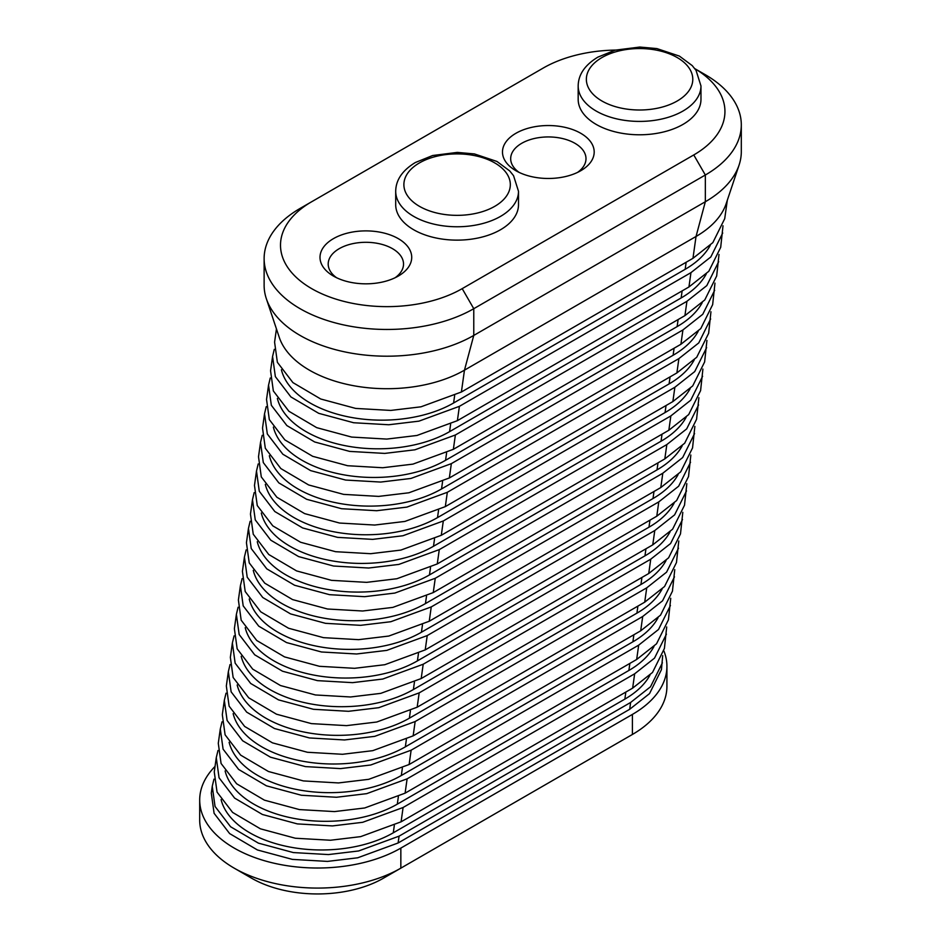 <?xml version="1.0" encoding="UTF-8"?>
<svg xmlns="http://www.w3.org/2000/svg" width="941" height="941" viewBox="0 0 941 941"><rect width="100%" height="100%" fill="white"/><g stroke="black" fill="none" stroke-linecap="round" stroke-linejoin="round"><path stroke-width="1.41" d="M333.443 238.638A45.85 26.466 180 0 1 398.278 238.638A45.85 26.466 180 0 1 398.278 276.078L398.278 276.078A45.85 26.466 180 0 1 333.443 276.078A45.85 26.466 180 0 1 333.443 238.638M395.102 277.748A37.664 21.749 -0 0 0 403.524 264.045A37.664 21.749 -0 0 0 380.27 243.954A37.664 21.749 -0 0 0 339.231 248.671A37.664 21.749 -0 0 0 328.197 264.045A37.664 21.749 -0 0 0 336.619 277.748M515.915 133.293A45.85 26.466 180 0 1 580.762 133.293A45.85 26.466 180 0 1 580.762 170.721L580.762 170.721A45.85 26.466 180 0 1 515.915 170.721A45.85 26.466 180 0 1 515.915 133.293M577.574 172.391A37.664 21.749 -0 0 0 585.996 158.688A37.664 21.749 -0 0 0 562.753 138.598A37.664 21.749 -0 0 0 521.702 143.314A37.664 21.749 -0 0 0 510.681 158.688A37.664 21.749 -0 0 0 519.103 172.391M578.174 85.96L578.174 99.334A61.4 35.452 -0 0 0 616.073 132.081A61.4 35.452 -0 0 0 682.99 124.4A61.4 35.452 -0 0 0 700.974 99.334L700.974 85.96A61.4 35.452 180 0 1 682.99 111.026A61.4 35.452 180 0 1 616.073 118.719A61.4 35.452 180 0 1 578.174 85.96C578.327 74.61 584.879 65.011 597.853 57.142L615.132 50.167L639.798 47.05L656.877 48.579L679.402 56.095L692.211 65.599L696.034 70.352L700.974 85.96M395.702 191.317L395.702 204.679A61.4 35.452 -0 0 0 433.601 237.438A61.4 35.452 -0 0 0 500.518 229.745A61.4 35.452 -0 0 0 518.503 204.679L518.503 191.317A61.4 35.452 180 0 1 500.518 216.383A61.4 35.452 180 0 1 433.601 224.064A61.4 35.452 180 0 1 395.702 191.317C395.843 179.966 402.407 170.356 415.381 162.499L432.66 155.512L457.326 152.395L474.405 153.924L496.93 161.452L509.74 170.944L513.563 175.708L518.503 191.317M213.972 779.148L212.254 786.276L215.042 806.449L230.58 826.739L258.387 843.136L293.333 852.57L328.444 854.569L358.65 850.958L399.078 836.149L398.114 842.983L629.682 709.291L649.537 693.611L661.441 669.639L662.699 655.618M399.078 836.149L630.635 702.457L629.682 709.291M212.254 786.276L211.302 793.11L214.089 813.283L229.628 833.573L257.434 849.97L292.38 859.392L327.48 861.403L357.698 857.792L398.114 842.983M630.635 702.457L650.502 686.777L662.393 662.805M694.823 68.658L705.338 74.727A122.812 70.904 180 0 1 741.308 124.871A122.812 70.904 180 0 1 705.338 175.002L473.77 308.695A122.812 70.904 180 0 1 339.936 324.069A122.812 70.904 180 0 1 264.127 258.563L264.127 285.299A122.812 70.904 -0 0 0 266.35 298.732A122.812 70.904 -0 0 0 350.946 353.087A122.812 70.904 -0 0 0 473.77 335.431L705.338 201.739A122.812 70.904 -0 0 0 739.085 165.04L726.158 203.703A109.638 63.306 180 0 1 696.034 236.473L464.466 370.166L461.396 392.009L692.964 258.316L712.831 242.637L724.723 218.665L727.299 200.292M615.473 50.073A106.427 61.447 -0 0 0 543.239 68.046L311.683 201.739A106.427 61.447 -0 0 0 311.671 201.739A106.427 61.447 -0 0 0 311.683 288.64A106.427 61.447 -0 0 0 462.196 288.64L693.764 154.947L705.338 175.002L705.338 201.739L696.034 236.473L692.964 258.316M276.442 328.915L274.584 342.136L277.372 362.309L292.91 382.599L320.716 398.996L355.663 408.418L390.774 410.429L420.98 406.818L461.396 392.009M462.196 288.64L473.77 308.695L473.77 335.431L464.466 370.166A109.638 63.306 180 0 1 354.804 385.928A109.638 63.306 180 0 1 279.277 337.396L266.35 298.732M274.29 349.334L272.572 356.463L275.36 376.635L290.898 396.926L318.705 413.322L353.651 422.744L388.762 424.756L418.968 421.145L459.396 406.336L690.953 272.643L688.941 286.97L708.808 271.29L720.7 247.318L723.006 225.793M459.396 406.336L457.385 420.662L688.941 286.97M272.572 356.463L270.561 370.789L273.349 390.962L288.887 411.252L316.694 427.649L351.64 437.071L386.751 439.082L416.957 435.471L457.385 420.662M690.953 272.643L710.82 256.964L722.712 232.992M270.267 377.988L268.55 385.116L271.337 405.289L286.876 425.579L314.682 441.976L349.629 451.398L384.74 453.409L414.946 449.798L455.373 434.989L686.93 301.296L684.93 315.623L704.785 299.944L716.677 275.972L718.995 254.458M455.373 434.989L453.362 449.316L684.93 315.623M268.55 385.116L266.538 399.443L269.326 419.615L284.864 439.906L312.671 456.303L347.617 465.724L382.728 467.736L412.934 464.125L453.362 449.316M686.93 301.296L706.797 285.617L718.689 261.645M266.244 406.641L264.527 413.769L267.315 433.942L282.853 454.232L310.659 470.629L345.606 480.051L380.717 482.063L410.923 478.451L451.351 463.642L682.919 329.95L680.908 344.277L700.763 328.597L712.655 304.625L714.972 283.112M451.351 463.642L449.339 477.969L680.908 344.277M264.527 413.769L262.527 428.096L265.315 448.269L280.841 468.559L308.648 484.956L343.594 494.378L378.705 496.389L408.912 492.778L449.339 477.969M682.919 329.95L702.774 314.27L714.666 290.298M262.221 435.295L260.516 442.423L263.304 462.596L278.83 482.886L306.637 499.283L341.583 508.716L376.694 510.716L406.9 507.105L447.328 492.296L678.896 358.603L676.885 372.93L696.74 357.251L708.644 333.29L710.949 311.765M447.328 492.296L445.316 506.623L676.885 372.93M260.516 442.423L258.504 456.75L261.292 476.922L276.83 497.213L304.637 513.61L339.572 523.043L374.683 525.043L404.901 521.432L445.316 506.623M678.896 358.603L698.751 342.924L710.643 318.964M258.199 463.948L256.493 471.076L259.281 491.249L274.819 511.539L302.626 527.936L337.56 537.37L372.671 539.369L402.889 535.758L443.305 520.961L674.873 387.257L672.862 401.584L692.717 385.904L704.621 361.944L706.926 340.419M443.305 520.961L441.294 535.288L672.862 401.584M256.493 471.076L254.482 485.415L257.269 505.576L272.808 525.866L300.614 542.263L335.561 551.697L370.66 553.696L400.878 550.085L441.294 535.288M674.873 387.257L694.729 371.577L706.632 347.617M254.176 492.602L252.47 499.742L255.258 519.903L270.796 540.193L298.603 556.59L333.549 566.023L368.649 568.023L398.866 564.412L439.282 549.615L670.851 415.922L668.839 430.249L688.694 414.569L700.598 390.597L702.903 369.072M439.282 549.615L437.271 563.941L668.839 430.249M252.47 499.742L250.459 514.068L253.247 534.229L268.785 554.52L296.591 570.916L331.538 580.35L366.649 582.35L396.855 578.739L437.271 563.941M670.851 415.922L690.706 400.231L702.609 376.271M250.165 521.255L248.448 528.395L251.235 548.556L266.774 568.846L294.58 585.255L329.526 594.677L364.637 596.676L394.844 593.065L435.26 578.268L666.828 444.575L664.817 458.902L684.683 443.223L696.575 419.251L698.881 397.725M435.26 578.268L433.248 592.595L664.817 458.902M248.448 528.395L246.436 542.722L249.224 562.883L264.762 583.173L292.569 599.582L327.515 609.003L362.626 611.003L392.832 607.392L433.248 592.595M666.828 444.575L686.683 428.896L698.587 404.924M246.142 549.92L244.425 557.048L247.212 577.209L262.751 597.5L290.557 613.908L325.504 623.33L360.615 625.33L390.821 621.719L431.249 606.921L662.805 473.229L660.794 487.556L680.661 471.876L692.552 447.904L694.858 426.379M431.249 606.921L429.237 621.248L660.794 487.556M244.425 557.048L242.413 571.375L245.201 591.536L260.739 611.826L288.546 628.235L323.492 637.657L358.603 639.657L388.809 636.045L429.237 621.248M662.805 473.229L682.672 457.549L694.564 433.578M242.119 578.574L240.402 585.702L243.19 605.863L258.728 626.153L286.534 642.562L321.481 651.984L356.592 653.983L386.798 650.384L427.226 635.575L658.782 501.882L656.783 516.209L676.638 500.53L688.53 476.558L690.847 455.032M427.226 635.575L425.214 649.902L656.783 516.209M240.402 585.702L238.391 600.029L241.178 620.19L256.717 640.48L284.523 656.889L319.47 666.31L354.581 668.31L384.787 664.711L425.214 649.902M658.782 501.882L678.649 486.203L690.541 462.231M238.097 607.227L236.379 614.355L239.167 634.516L254.705 654.807L282.512 671.215L317.458 680.637L352.569 682.648L382.775 679.037L423.203 664.228L654.771 530.536L652.76 544.863L672.615 529.183L684.507 505.211L686.824 483.686M423.203 664.228L421.192 678.555L652.76 544.863M236.379 614.355L234.38 628.682L237.167 648.843L252.694 669.133L280.5 685.542L315.447 694.964L350.558 696.975L380.764 693.364L421.192 678.555M654.771 530.536L674.626 514.856L686.518 490.884M234.074 635.881L232.368 643.009L235.156 663.17L250.682 683.46L278.489 699.869L313.435 709.291L348.546 711.302L378.752 707.691L419.18 692.882L650.749 559.189L648.737 573.516L668.592 557.837L680.496 533.865L682.801 512.339M419.18 692.882L417.169 707.209L648.737 573.516M232.368 643.009L230.357 657.336L233.145 677.496L248.683 697.787L276.489 714.195L311.424 723.617L346.535 725.629L376.753 722.018L417.169 707.209M650.749 559.189L670.604 543.51L682.496 519.538M230.051 664.534L228.345 671.662L231.133 691.835L246.671 712.125L274.478 728.522L309.413 737.944L344.524 739.955L374.741 736.344L415.157 721.535L646.726 587.843L644.714 602.169L664.569 586.49L676.473 562.518L678.779 540.993M415.157 721.535L413.146 735.862L644.714 602.169M228.345 671.662L226.334 685.989L229.122 706.162L244.66 726.452L272.467 742.849L307.413 752.271L342.512 754.282L372.73 750.671L413.146 735.862M646.726 587.843L666.581 572.163L678.485 548.191M226.028 693.188L224.323 700.316L227.11 720.488L242.649 740.779L270.455 757.176L305.402 766.597L340.501 768.609L370.719 764.998L411.135 750.189L642.703 616.496L640.692 630.823L660.547 615.143L672.45 591.171L674.756 569.646M411.135 750.189L409.123 764.515L640.692 630.823M224.323 700.316L222.311 714.642L225.099 734.815L240.637 755.105L268.444 771.502L303.39 780.924L338.501 782.936L368.707 779.324L409.123 764.515M642.703 616.496L662.558 600.817L674.462 576.845M222.017 721.841L220.3 728.969L223.088 749.142L238.626 769.432L266.432 785.829L301.379 795.251L336.49 797.262L366.696 793.651L407.112 778.842L638.68 645.15L636.669 659.476L656.536 643.797L668.428 619.825L670.733 598.311M407.112 778.842L405.1 793.169L636.669 659.476M220.3 728.969L218.288 743.296L221.076 763.469L236.614 783.759L264.421 800.156L299.367 809.578L334.478 811.589L364.685 807.978L405.1 793.169M638.68 645.15L658.535 629.47L670.439 605.498M217.994 750.495L216.277 757.623L219.065 777.795L234.603 798.086L262.41 814.483L297.356 823.904L332.467 825.916L362.673 822.305L403.089 807.496L634.657 673.803L632.646 688.13L652.513 672.45L664.405 648.478L666.71 626.965M403.089 807.496L401.089 821.822L632.646 688.13M216.277 757.623L214.266 771.949L217.053 792.122L232.592 812.412L260.398 828.809L295.345 838.231L330.456 840.242L360.662 836.631L401.089 821.822M634.657 673.803L654.524 658.124L666.416 634.152M739.085 165.04A122.812 70.904 -0 0 0 741.308 151.607L741.308 124.871M264.127 258.563A122.812 70.904 180 0 1 300.097 208.42L311.671 201.739M693.764 154.947A106.427 61.447 -0 0 0 694.834 68.669M221.088 799.591A101.452 58.577 -0 0 0 289.381 846.947A101.452 58.577 -0 0 0 393.279 832.809L624.848 699.116A101.452 58.577 -0 0 0 649.972 675.12M624.848 699.116L625.836 692.07M393.279 832.809L394.326 825.422M225.111 770.938A101.452 58.577 -0 0 0 293.404 818.294A101.452 58.577 -0 0 0 397.302 804.155L628.87 670.462A101.452 58.577 -0 0 0 653.995 646.467M628.87 670.462L629.858 663.405M397.302 804.155L398.349 796.756M229.122 742.284A101.452 58.577 -0 0 0 297.427 789.64A101.452 58.577 -0 0 0 401.325 775.502L632.893 641.809A101.452 58.577 -0 0 0 658.018 617.814M632.893 641.809L633.881 634.752M401.325 775.502L402.36 768.103M233.145 713.619A101.452 58.577 -0 0 0 301.449 760.987A101.452 58.577 -0 0 0 405.348 746.848L636.916 613.156A101.452 58.577 -0 0 0 662.041 589.16M636.916 613.156L637.904 606.098M405.348 746.848L406.383 739.45M237.167 684.966A101.452 58.577 -0 0 0 305.472 732.333A101.452 58.577 -0 0 0 409.37 718.195L640.939 584.502A101.452 58.577 -0 0 0 666.063 560.507M640.939 584.502L641.927 577.445M409.37 718.195L410.405 710.796M241.19 656.312A101.452 58.577 -0 0 0 309.495 703.68A101.452 58.577 -0 0 0 413.393 689.541L644.961 555.849A101.452 58.577 -0 0 0 670.074 531.853M644.961 555.849L645.949 548.791M413.393 689.541L414.428 682.143M245.213 627.659A101.452 58.577 -0 0 0 313.518 675.026A101.452 58.577 -0 0 0 417.416 660.888L648.972 527.195A101.452 58.577 -0 0 0 674.097 503.2M648.972 527.195L649.972 520.138M417.416 660.888L418.451 653.489M249.236 599.005A101.452 58.577 -0 0 0 317.529 646.373A101.452 58.577 -0 0 0 421.427 632.234L652.995 498.542A101.452 58.577 -0 0 0 678.12 474.546M652.995 498.542L653.983 491.484M421.427 632.234L422.474 624.836M253.258 570.352A101.452 58.577 -0 0 0 321.551 617.708A101.452 58.577 -0 0 0 425.45 603.581L657.018 469.888A101.452 58.577 -0 0 0 682.143 445.893M657.018 469.888L658.006 462.831M425.45 603.581L426.496 596.182M257.269 541.698A101.452 58.577 -0 0 0 325.574 589.054A101.452 58.577 -0 0 0 429.472 574.927L661.041 441.223A101.452 58.577 -0 0 0 686.165 417.239M661.041 441.223L662.029 434.177M429.472 574.927L430.507 567.529M261.292 513.045A101.452 58.577 -0 0 0 329.597 560.401A101.452 58.577 -0 0 0 433.495 546.262L665.064 412.57A101.452 58.577 -0 0 0 690.188 388.574M665.064 412.57L666.052 405.524M433.495 546.262L434.53 538.875M265.315 484.392A101.452 58.577 -0 0 0 333.62 531.747A101.452 58.577 -0 0 0 437.518 517.609L669.086 383.916A101.452 58.577 -0 0 0 694.211 359.921M669.086 383.916L670.074 376.87M437.518 517.609L438.553 510.222M269.338 455.738A101.452 58.577 -0 0 0 337.643 503.094A101.452 58.577 -0 0 0 441.541 488.955L673.109 355.263A101.452 58.577 -0 0 0 698.222 331.267M673.109 355.263L674.097 348.217M441.541 488.955L442.576 481.569M273.361 427.085A101.452 58.577 -0 0 0 341.665 474.44A101.452 58.577 -0 0 0 445.564 460.302L677.12 326.609A101.452 58.577 -0 0 0 702.245 302.614M677.12 326.609L678.12 319.564M445.564 460.302L446.599 452.915M277.383 398.431A101.452 58.577 -0 0 0 345.676 445.787A101.452 58.577 -0 0 0 449.575 431.648L681.143 297.956A101.452 58.577 -0 0 0 706.268 273.96M681.143 297.956L682.131 290.898M449.575 431.648L450.621 424.25M281.406 369.766A101.452 58.577 -0 0 0 349.699 417.134A101.452 58.577 -0 0 0 453.597 402.995L685.166 269.302A101.452 58.577 -0 0 0 710.29 245.307M685.166 269.302L686.154 262.245M453.597 402.995L454.644 395.596M663.946 651.101A117.837 68.034 180 0 1 666.922 666.299A117.837 68.034 180 0 1 632.411 714.407L400.842 848.1A117.837 68.034 180 0 1 272.431 862.838A117.837 68.034 180 0 1 199.692 799.991A117.837 68.034 180 0 1 215.042 766.409M199.692 799.991L199.692 820.046A117.837 68.034 -0 0 0 234.203 868.155A117.837 68.034 -0 0 0 400.842 868.155L632.411 734.462A117.837 68.034 -0 0 0 666.922 686.354L666.922 666.299M400.842 848.1L400.842 868.155L383.469 878.176A93.265 53.849 180 0 1 251.565 878.176L234.203 868.155M615.226 744.378A93.265 53.849 180 0 1 615.038 744.484L632.411 734.462L632.411 714.407M601.946 57.554A53.214 30.724 -0 0 0 601.946 101.005A53.214 30.724 -0 0 0 677.202 101.005A53.214 30.724 -0 0 0 677.202 57.554A53.214 30.724 -0 0 0 601.946 57.554M419.474 162.899A53.214 30.724 -0 0 0 419.474 206.35A53.214 30.724 -0 0 0 494.731 206.35A53.214 30.724 -0 0 0 494.731 162.899A53.214 30.724 -0 0 0 419.474 162.899M383.469 878.176L400.842 868.155M615.038 744.484L632.411 734.462"/></g></svg>
